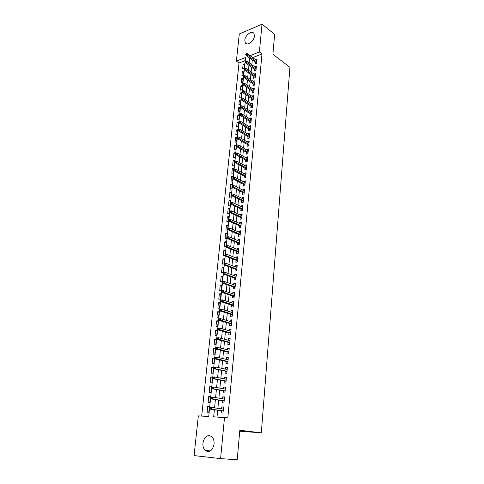 <?xml version="1.0" encoding="UTF-8"?>
<svg xmlns="http://www.w3.org/2000/svg" width="484" height="484" viewBox="0 0 484 484"><rect width="100%" height="100%" fill="white"/><g stroke="black" fill="none" stroke-linecap="round" stroke-linejoin="round"><path stroke-width="0.73" d="M254.421 36.137C254.118 41.267 247.118 46.343 245.279 42.834L244.801 40.184C245.11 35.108 252.073 29.996 253.949 33.541L254.421 36.137M214.073 444.058C212.482 450.761 209.524 452.897 205.192 450.465C203.443 448.68 202.693 446.194 202.941 442.999C204.544 436.308 207.521 434.209 211.871 436.707C213.565 438.462 214.297 440.912 214.073 444.058M245.225 60.56L239.023 63.011L236.38 61.135L239.29 34.013L262.019 24.2L274.646 34.328L272.891 54.262L289.928 67.312L261.324 432.841L239.81 430.27L237.208 459.8L220.583 458.602L194.072 455.595L198.331 415.895L208.725 416.512L209.53 408.665M239.023 63.011L201.689 416.095M255.249 62.146L255.08 63.882L256.659 63.271L257.077 58.975L255.492 59.665M254.548 69.339L254.378 71.081L255.969 70.483L256.381 66.151L254.79 66.865M253.846 76.587L253.677 78.335L255.268 77.755L255.685 73.386L254.088 74.119M253.138 83.889L252.969 85.65L254.56 85.075L254.983 80.677L253.374 81.433M252.424 91.252L252.249 93.019L253.852 92.456L254.275 88.021L252.66 88.802M251.704 98.669L251.529 100.442L253.138 99.898L253.568 95.427L251.94 96.225M250.978 106.141L250.803 107.926L252.412 107.394L252.848 102.886L251.214 103.709M250.246 113.68L250.071 115.47L251.686 114.95L252.122 110.412L250.482 111.253M249.508 121.272L249.333 123.075L250.954 122.567L251.396 117.993L249.744 118.858M248.764 128.932L248.588 130.74L250.216 130.244L250.658 125.634L249.036 126.136L249 126.524M248.014 136.645L247.838 138.466L249.466 137.988L249.913 133.336L248.292 133.826L248.25 134.25M247.263 144.426L247.082 146.253L248.716 145.787L249.169 141.098L247.536 141.576L247.493 142.042M246.501 152.266L246.32 154.106L247.959 153.652L248.413 148.927L246.779 149.387L246.731 149.895M245.733 160.168L245.551 162.019L247.197 161.583L247.657 156.816L246.017 157.264L245.963 157.808M244.958 168.142L244.777 169.999L246.429 169.575L246.888 164.772L245.243 165.201L245.188 165.788M244.178 176.176L243.996 178.039L245.654 177.634L246.12 172.788L244.468 173.205L244.408 173.835M243.392 184.271L243.21 186.146L244.868 185.759L245.34 180.871L243.682 181.276L243.615 181.942M242.599 192.438L242.417 194.326L244.081 193.951L244.553 189.026L242.895 189.413L242.823 190.121M241.8 200.672L241.619 202.566L243.289 202.209L243.767 197.242L242.097 197.611L242.024 198.367M240.996 208.973L240.808 210.879L242.484 210.534L242.968 205.531L241.292 205.881L241.22 206.68M240.179 217.346L239.997 219.258L241.673 218.931L242.163 213.886L240.481 214.224L240.403 215.065M239.362 225.786L239.175 227.71L240.863 227.401L241.353 222.313L239.671 222.634L239.58 223.517M238.533 234.298L238.346 236.234L240.04 235.938L240.53 230.808L238.842 231.11L238.757 232.042M237.704 242.883L237.511 244.825L239.211 244.553L239.707 239.374L238.013 239.659L237.922 240.639M236.864 251.541L236.67 253.495L238.376 253.235L238.878 248.014L237.178 248.286L237.075 249.308M236.017 260.271L235.823 262.231L237.529 261.995L238.037 256.732L236.331 256.98L236.228 258.057M235.157 269.074L234.97 271.046L236.682 270.828L237.19 265.516L235.484 265.752L235.375 266.872M234.298 277.955L234.105 279.94L235.823 279.734L236.337 274.38L234.625 274.597L234.51 275.765M233.427 286.909L233.234 288.906L234.958 288.724L235.478 283.322L233.76 283.515L233.639 284.737M232.55 295.942L232.356 297.95L234.087 297.787L234.607 292.336L232.883 292.511L232.762 293.788M231.667 305.059L231.473 307.074L233.203 306.929L233.736 301.435L232.005 301.592L231.872 302.917M230.771 314.249L230.578 316.276L232.314 316.149L232.852 310.607L231.116 310.746L230.977 312.126M229.876 323.524L229.676 325.563L231.419 325.454L231.957 319.864L230.215 319.978L230.075 321.412M228.962 332.877L228.769 334.928L230.517 334.843L231.062 329.199L229.313 329.295L229.168 330.784M228.049 342.309L227.849 344.372L229.604 344.312L230.154 338.619L228.4 338.697L228.248 340.24M227.123 351.832L226.923 353.907L228.684 353.864L229.241 348.123L227.48 348.178L227.323 349.775M226.191 361.439L225.992 363.52L227.758 363.502L228.315 357.712L226.548 357.743L226.391 359.4M225.254 371.131L225.048 373.224L226.821 373.231L227.383 367.38L225.617 367.392L225.447 369.111M224.304 380.908L224.098 383.013L225.877 383.044L226.445 377.145L224.667 377.133L224.497 378.905M223.342 390.776L223.136 392.893L224.927 392.941L225.496 386.994L223.717 386.958L223.535 388.791M222.38 400.734L222.168 402.863L223.965 402.936L224.54 396.928L222.755 396.874L222.567 398.768M209.433 406.493L207.727 406.233L207.11 412.168L208.84 412.259L209.451 406.312L207.727 406.233M210.443 396.699L208.737 396.414L208.132 402.295L209.856 402.367L210.461 396.469L208.737 396.414M211.435 386.988L209.747 386.686L209.142 392.512L210.867 392.56L211.466 386.716L209.747 386.686M212.428 377.369L210.746 377.036L210.147 382.814L211.865 382.838L212.458 377.048L210.746 377.036M213.408 367.828L211.732 367.477L211.145 373.2L212.851 373.206L213.444 367.465L211.732 367.477M214.376 358.372L212.718 357.997L212.125 363.672L213.831 363.653L214.418 357.966L212.718 357.997M215.338 349L213.686 348.601L213.105 354.227L214.805 354.191L215.386 348.547L213.686 348.601M216.294 339.707L214.654 339.284L214.073 344.862L215.767 344.802L216.342 339.211L214.654 339.284M217.237 330.493L215.61 330.052L215.035 335.581L216.723 335.503L217.292 329.961L215.61 330.052M218.175 321.358L216.554 320.898L215.985 326.379L217.673 326.283L218.236 320.783L216.554 320.898M219.107 312.301L217.491 311.823L216.929 317.256L218.611 317.135L219.167 311.69L217.491 311.823M220.026 303.323L218.423 302.821L217.867 308.211L219.542 308.072L220.099 302.669L218.423 302.821M220.94 294.423L219.349 293.897L218.792 299.245L220.462 299.082L221.013 293.727L219.349 293.897M221.847 285.596L220.262 285.052L219.718 290.352L221.382 290.17L221.926 284.864L220.262 285.052M222.749 276.842L221.17 276.279L220.625 281.531L222.289 281.337L222.828 276.068L221.17 276.279M223.638 268.16L222.071 267.579L221.533 272.788L223.184 272.577L223.723 267.356L222.071 267.579M224.522 259.551L222.967 258.952L222.428 264.119L224.08 263.889L224.612 258.71L222.967 258.952M225.399 251.014L223.85 250.397L223.318 255.522L224.963 255.268L225.49 250.137L223.85 250.397M226.27 242.544L224.727 241.909L224.201 246.991L225.84 246.725L226.367 241.631L224.727 241.909M227.135 234.147L225.598 233.494L225.078 238.533L226.712 238.255L227.232 233.203L225.598 233.494M227.988 225.822L226.464 225.151L225.943 230.148L227.577 229.846L228.091 224.836L226.464 225.151M228.835 217.558L227.317 216.868L226.808 221.829L228.43 221.515L228.938 216.548L227.317 216.868M229.676 209.366L228.17 208.658L227.661 213.577L229.277 213.244L229.785 208.32L228.17 208.658M230.511 201.241L229.011 200.515L228.508 205.398L230.124 205.047L230.62 200.158L229.011 200.515M231.34 193.177L229.846 192.438L229.343 197.278L230.959 196.915L231.455 192.063L229.846 192.438M232.163 185.178L230.674 184.422L230.178 189.226L231.782 188.845L232.278 184.035L230.674 184.422M232.973 177.247L231.497 176.478L231.007 181.24L232.604 180.847L233.094 176.073L231.497 176.478M233.784 169.376L232.314 168.589L231.824 173.314L233.421 172.903L233.905 168.172L232.314 168.589M234.589 161.565L233.125 160.767L232.641 165.455L234.232 165.032L234.71 160.337L233.125 160.767M235.381 153.821L233.929 153.005L233.445 157.657L235.03 157.215L235.508 152.557L233.929 153.005M236.168 146.138L234.722 145.303L234.244 149.919L235.829 149.465L236.301 144.843L234.722 145.303M236.954 138.509L235.514 137.668L235.042 142.242L236.615 141.776L237.087 137.19L235.514 137.668M237.729 130.946L236.301 130.087L235.829 134.625L237.402 134.147L237.868 129.597L236.301 130.087M238.503 123.438L237.075 122.561L236.609 127.068L238.176 126.578L238.642 122.065L237.075 122.561M239.265 115.985L237.85 115.101L237.39 119.572L238.951 119.064L239.411 114.587L237.85 115.101M240.028 108.597L238.618 107.696L238.158 112.131L239.713 111.616L240.173 107.17L238.618 107.696M240.778 101.259L239.374 100.345L238.921 104.75L240.475 104.217L240.929 99.807L239.374 100.345M241.528 93.981L240.131 93.055L239.677 97.423L241.226 96.879L241.679 92.505L240.131 93.055M242.266 86.757L240.881 85.819L240.433 90.157L241.976 89.6L242.423 85.257L240.881 85.819M243.004 79.588L241.625 78.638L241.177 82.939L242.72 82.371L243.162 78.063L241.625 78.638M243.736 72.473L242.357 71.511L241.915 75.782L243.452 75.201L243.894 70.924L242.357 71.511M244.184 68.087L244.62 63.84L243.089 64.439L242.653 68.674L244.184 68.087M214.382 409.748L213.674 416.809L227.819 417.904L261.989 53.942L252.696 57.614M252.291 59.986L251.825 64.723M251.577 67.203L251.105 72.007M250.857 74.482L250.379 79.346M250.137 81.808L249.647 86.739M249.405 89.201L248.909 94.198M248.667 96.649L248.171 101.713M247.929 104.151L247.421 109.287M247.179 111.719L246.665 116.922M246.429 119.342L245.908 124.618M245.666 127.032L245.14 132.374M244.904 134.776L244.366 140.197M244.13 142.586L243.591 148.08M243.355 150.463L242.805 156.029M242.569 158.401L242.012 164.04M241.776 166.405L241.213 172.123M240.984 174.47L240.409 180.266M240.179 182.607L239.598 188.482M239.368 190.805L238.781 196.764M238.552 199.075L237.953 205.113M237.729 207.418L237.124 213.535M236.894 215.828L236.283 222.029M236.059 224.304L235.436 230.59M235.212 232.858L234.583 239.229M234.365 241.48L233.724 247.935M233.506 250.18L232.858 256.726M232.635 258.946L231.981 265.583M231.763 267.797L231.098 274.519M230.88 276.721L230.209 283.533M229.991 285.717L229.307 292.632M229.095 294.798L228.406 301.804M228.188 303.952L227.486 311.055M227.28 313.19L226.566 320.39M226.355 322.513L225.635 329.81M225.429 331.915L224.697 339.314M224.491 341.401L223.753 348.904M223.547 350.973L222.797 358.577M222.592 360.628L221.829 368.336M221.63 370.369L220.855 378.185M220.662 380.2L219.875 388.126M219.682 390.122L218.883 398.157M218.689 400.135L217.885 408.278M217.691 410.238L217.026 417.002M221.4 410.783L221.194 412.925L222.991 413.021L223.578 406.959L221.781 406.875L221.593 408.835M239.725 431.208L261.324 432.841M262.019 24.2L259.37 51.97L250.065 55.678M261.989 53.942L259.37 51.97M224.509 417.45L220.583 458.602M249.659 58.062L249.181 62.817M248.933 65.304L248.449 70.12M248.201 72.606L247.711 77.482M247.463 79.963L246.967 84.906M246.719 87.374L246.217 92.39M245.969 94.846L245.461 99.928M245.213 102.378L244.698 107.527M244.45 109.971L243.93 115.192M243.682 117.624L243.149 122.912M242.907 125.338L242.369 130.698M242.127 133.112L241.583 138.551M241.341 140.953L240.79 146.464M240.548 148.854L239.991 154.438M239.749 156.822L239.181 162.485M238.945 164.856L238.37 170.592M238.134 172.957L237.547 178.771M237.317 181.119L236.724 187.018M236.488 189.353L235.889 195.33M235.654 197.66L235.049 203.716M234.819 206.027L234.202 212.173M233.972 214.472L233.342 220.698M233.113 222.985L232.483 229.295M232.253 231.57L231.612 237.971M231.388 240.233L230.735 246.713M230.511 248.964L229.852 255.534M229.628 257.772L228.956 264.433M228.732 266.654L228.055 273.412M227.837 275.62L227.147 282.462M226.929 284.659L226.234 291.598M226.016 293.776L225.308 300.812M225.09 302.972L224.376 310.105M224.165 312.253L223.439 319.482M223.221 321.612L222.489 328.945M222.277 331.056L221.533 338.491M221.321 340.585L220.565 348.123M220.353 350.198L219.591 357.839M219.385 359.902L218.605 367.646M218.399 369.691L217.612 377.544M217.407 379.571L216.608 387.533M216.408 389.535L215.598 397.612M215.398 399.596L214.581 407.782M245.17 61.123L245.539 57.481L236.38 61.135M209.645 407.504L210.576 398.435M210.697 397.285L211.617 388.301M211.732 387.158L212.645 378.258M212.76 377.127L213.668 368.306M213.783 367.187L214.678 358.45M214.793 357.337L215.683 348.68M215.791 347.579L216.675 338.994M216.784 337.905L217.655 329.398M217.77 328.315L218.635 319.888M218.744 318.817L219.597 310.462M219.706 309.397L220.559 301.121M220.668 300.068L221.509 291.858M221.612 290.811L222.446 282.68M222.555 281.64L223.378 273.581M223.487 272.546L224.304 264.56M224.413 263.532L225.223 255.619M225.326 254.596L226.131 246.749M226.234 245.733L227.032 237.965M227.135 236.948L227.928 229.247M228.031 228.242L228.811 220.607M228.914 219.609L229.688 212.04M229.791 211.042L230.559 203.546M230.662 202.554L231.425 195.125M231.527 194.138L232.284 186.776M232.381 185.789L233.131 178.493M233.234 177.513L233.972 170.277M234.074 169.303L234.807 162.128M234.909 161.16L235.635 154.051M235.738 153.083L236.458 146.041M236.561 145.079L237.275 138.091M237.372 137.135L238.086 130.208M238.182 129.252L238.884 122.385M238.981 121.442L239.683 114.629M239.78 113.686L240.469 106.94M240.566 105.996L241.25 99.305M241.347 98.367L242.03 91.736M242.121 90.804L242.799 84.222M242.895 83.296L243.561 76.768M243.658 75.849L244.323 69.375M244.414 68.456L245.073 62.043M223.56 407.147L221.781 406.875M244.462 65.413L243.089 64.439M224.516 397.17L222.755 396.874M225.471 387.279L223.717 386.958M226.415 377.484L224.667 377.133M227.347 367.767L225.617 367.392M228.273 358.142L226.548 357.743M229.192 348.601L227.48 348.178M230.106 339.139L228.4 338.697M231.007 329.767L229.313 329.295M231.903 320.475L230.215 319.978M232.786 311.26L231.116 310.746M233.669 302.125L232.005 301.592M234.54 293.074L232.883 292.511M235.406 284.096L233.76 283.515M236.259 275.196L234.625 274.597M237.112 266.369L235.484 265.752M237.953 257.621L236.331 256.98M238.787 248.945L237.178 248.286M239.616 240.342L238.013 239.659M240.439 231.812L238.842 231.11M241.25 223.348L239.671 222.634M242.061 214.963L240.481 214.224M242.859 206.638L241.292 205.881M243.652 198.386L242.097 197.611M244.444 190.2L242.895 189.413M245.225 182.081L243.682 181.276M245.999 174.028L244.468 173.205M246.767 166.042L245.243 165.201M247.53 158.117L246.017 157.264M248.286 150.258L246.779 149.387M249.036 142.459L247.536 141.576M249.78 134.727L248.292 133.826M250.518 127.056L249.036 126.136M251.256 119.439L249.774 118.507M251.982 111.889L250.512 110.939M252.702 104.393L251.238 103.431M253.416 96.957L251.964 95.983M254.13 89.576L252.678 88.59M254.832 82.256L253.392 81.258M255.534 74.996L254.1 73.979M256.224 67.784L254.802 66.756M256.913 60.633L255.498 59.593M209.542 407.552L209.433 408.581L210.159 408.611L210.262 407.582L209.542 407.552L210.183 407.262L223.366 409.101M210.262 407.582L211.478 407.322L211.29 409.168L209.996 409.107L223.184 411.043M210.159 408.611L211.29 409.168L223.197 410.922M209.433 408.581L209.996 409.107M210.588 397.328L210.486 398.344L211.206 398.374L211.308 397.352L210.588 397.328L212.518 397.104L224.334 399.064M211.308 397.352L212.518 397.104L212.331 398.931L211.042 398.889L224.146 401.018M211.206 398.374L212.331 398.931L224.165 400.861M210.486 398.344L211.042 398.889M211.629 387.2L211.526 388.21L212.24 388.222L212.343 387.218L211.629 387.2L213.547 386.976L225.296 389.112M212.343 387.218L213.547 386.976L213.365 388.791L212.077 388.761L225.102 391.09M212.24 388.222L213.365 388.791L225.121 390.897M211.526 388.21L212.077 388.761M212.657 377.163L212.555 378.167L213.269 378.173L213.371 377.169L212.657 377.163L214.569 376.945L226.24 379.25M213.371 377.169L214.569 376.945L214.388 378.742L213.099 378.73L226.052 381.247M213.269 378.173L214.388 378.742L226.07 381.017M212.555 378.167L213.099 378.73M213.68 367.223L213.577 368.215L214.291 368.209L214.388 367.217L213.68 367.223L215.58 367.005L227.184 369.48M214.388 367.217L215.58 367.005L215.398 368.784L214.116 368.79L226.99 371.494M214.291 368.209L215.398 368.784L227.014 371.228M213.577 368.215L214.116 368.79M214.69 357.367L214.587 358.348L215.295 358.335L215.398 357.355L214.69 357.367L216.584 357.156L228.115 359.793M215.398 357.355L216.584 357.156L216.402 358.922L215.126 358.94L227.922 361.826M215.295 358.335L227.946 361.53M214.587 358.348L215.126 358.94M215.689 347.603L215.592 348.577L216.3 348.553L216.396 347.585L215.689 347.603L217.576 347.391L229.041 350.192M216.396 347.585L217.576 347.391L217.395 349.146L216.124 349.182L228.841 352.249M216.3 348.553L228.871 351.916M215.592 348.577L216.124 349.182M216.687 337.929L216.584 338.891L217.292 338.861L217.389 337.899L216.687 337.929L218.556 337.717L229.954 340.682M217.389 337.899L218.556 337.717L218.381 339.453L217.116 339.508L229.755 342.751M217.292 338.861L229.791 342.388M216.584 338.891L217.116 339.508M217.667 328.34L217.57 329.295L218.272 329.253L218.369 328.297L217.667 328.34L219.536 328.134L230.862 331.25M218.369 328.297L219.536 328.134L219.361 329.852L218.096 329.919L230.662 333.337M218.272 329.253L230.699 332.944M217.57 329.295L218.096 329.919M218.641 318.835L218.544 319.779L219.246 319.73L219.343 318.787L218.641 318.835L220.498 318.629L231.763 321.902M219.343 318.787L220.498 318.629L220.329 320.335L219.071 320.42L231.564 324.008M219.246 319.73L231.6 323.578M218.544 319.779L219.071 320.42M219.609 309.415L219.512 310.353L220.208 310.298L220.305 309.361L219.609 309.415L221.46 309.216L232.653 312.634M220.305 309.361L221.46 309.216L221.285 310.903L220.032 311.006L232.453 314.757M220.208 310.298L232.495 314.298M219.512 310.353L220.032 311.006M220.565 300.08L220.474 301.006L221.17 300.945L221.261 300.013L220.565 300.08L222.41 299.88L233.542 303.45M221.261 300.013L222.41 299.88L222.241 301.556L220.988 301.671L233.336 305.586M221.17 300.945L233.379 305.095M220.474 301.006L220.988 301.671M221.515 290.823L221.424 291.749L222.114 291.677L222.21 290.751L221.515 290.823L223.348 290.63L234.413 294.345M222.21 290.751L223.348 290.63L223.178 292.288L221.932 292.421L234.208 296.492M222.114 291.677L234.262 295.978M221.424 291.749L221.932 292.421M223.057 282.487L223.148 281.573L222.458 281.652L222.362 282.565L224.116 283.104L224.28 281.458L235.284 285.318M235.127 286.933L224.116 283.104L222.87 283.249L235.079 287.484M222.362 282.565L222.87 283.249M224.28 281.458L223.148 281.573M223.989 273.375L224.08 272.468L223.39 272.559L223.299 273.466L225.042 273.998L225.205 272.371L236.15 276.364M235.992 277.973L225.042 273.998L223.802 274.156L235.938 278.548M223.299 273.466L223.802 274.156M225.205 272.371L224.08 272.468M224.909 264.349L224.999 263.447L224.316 263.544L224.225 264.445L225.961 264.972L226.125 263.356L237.003 267.489M236.845 269.086L225.961 264.972L224.721 265.147L236.791 269.685M224.225 264.445L224.721 265.147M226.125 263.356L224.999 263.447M225.822 255.395L225.919 254.505L225.229 254.608L225.139 255.498L226.869 256.024L227.032 254.427L237.85 258.692M237.698 260.271L226.869 256.024L225.635 256.211L237.638 260.9M225.139 255.498L225.635 256.211M227.032 254.427L225.919 254.505M226.73 246.519L226.821 245.636L226.143 245.751L226.052 246.634L226.73 246.519L227.77 247.155L227.934 245.569L238.691 249.968M238.539 251.535L227.77 247.155L226.542 247.354L238.473 252.194M226.052 246.634L226.542 247.354M227.934 245.569L226.821 245.636M227.631 237.723L227.722 236.845L227.044 236.966L226.954 237.844L227.631 237.723L228.666 238.364L228.829 236.785L239.519 241.316M239.374 242.871L228.666 238.364L227.444 238.576L239.308 243.555M226.954 237.844L227.444 238.576M228.829 236.785L227.722 236.845M228.527 228.999L228.611 228.133L227.934 228.26L227.849 229.126L228.527 228.999L229.555 229.646L229.712 228.085L240.348 232.743M240.197 234.28L229.555 229.646L228.333 229.87L240.131 234.994M227.849 229.126L228.333 229.87M229.712 228.085L228.611 228.133M229.41 220.353L229.495 219.494L228.823 219.627L228.732 220.486L229.41 220.353L230.432 221L230.59 219.452L241.165 224.237M241.02 225.762L230.432 221L229.216 221.236L240.947 226.5M228.732 220.486L229.216 221.236M230.59 219.452L229.495 219.494M230.287 211.78L230.372 210.927L229.7 211.066L229.61 211.919L230.287 211.78L231.304 212.428L231.461 210.891L241.976 215.797M241.831 217.31L231.304 212.428L230.094 212.676L241.758 218.078M229.61 211.919L230.094 212.676M231.461 210.891L230.372 210.927M231.152 203.274L231.243 202.427L230.572 202.578L230.481 203.419L231.152 203.274L232.169 203.927L232.326 202.409L242.78 207.436M242.641 208.937L232.169 203.927L230.959 204.188L242.563 209.723M230.481 203.419L230.959 204.188M232.326 202.409L231.243 202.427M232.017 194.846L232.102 194.005L231.431 194.157L231.346 194.998L232.017 194.846L233.028 195.5L233.179 193.993L243.579 199.136M243.44 200.624L233.028 195.5L231.818 195.772L243.361 201.441M231.346 194.998L231.818 195.772M233.179 193.993L232.102 194.005M232.871 186.485L232.955 185.65L232.29 185.814L232.205 186.642L232.871 186.485L233.875 187.145L234.026 185.644L244.372 190.908M244.232 192.384L233.875 187.145L232.677 187.429L244.154 193.225M232.205 186.642L232.677 187.429M234.026 185.644L232.955 185.65M233.718 178.191L233.802 177.368L233.137 177.537L233.052 178.36L233.718 178.191L234.722 178.856L234.873 177.374L245.158 182.746M245.019 184.21L234.722 178.856L233.524 179.153L244.934 185.076M233.052 178.36L233.524 179.153M234.873 177.374L233.802 177.368M234.558 169.969L234.643 169.152L233.984 169.327L233.899 170.144L234.558 169.969L235.557 170.64L235.708 169.164L245.939 174.657M245.799 176.109L235.557 170.64L234.359 170.949L245.715 176.993M233.899 170.144L234.359 170.949M235.708 169.164L234.643 169.152M235.393 161.819L235.478 161.009L234.819 161.184L234.734 161.995L235.393 161.819L236.386 162.485L236.531 161.027L246.713 166.629M246.574 168.069L236.386 162.485L235.194 162.805L246.483 168.97M234.734 161.995L235.194 162.805M236.531 161.027L235.478 161.009M236.222 153.73L236.307 152.926L235.647 153.113L235.563 153.918L236.222 153.73L237.208 154.402L237.354 152.956L247.475 158.661M247.342 160.089L237.208 154.402L236.023 154.735L247.251 161.021M235.563 153.918L236.023 154.735M237.354 152.956L236.307 152.926M237.045 145.708L237.124 144.91L236.464 145.103L236.386 145.902L237.045 145.708L238.025 146.386L238.17 144.952L248.238 150.766M248.104 152.182L238.025 146.386L236.839 146.725L248.008 153.132M236.386 145.902L236.839 146.725M238.17 144.952L237.124 144.91M237.856 137.758L237.934 136.966L237.281 137.16L237.202 137.952L237.856 137.758L238.83 138.436L238.975 137.008L248.994 142.925M248.855 144.335L238.83 138.436L237.65 138.787L248.764 145.309M237.202 137.952L237.65 138.787M238.975 137.008L237.934 136.966M238.66 129.863L238.745 129.083L238.092 129.282L238.007 130.069L238.66 129.863L239.634 130.547L239.78 129.131L249.738 135.157M249.605 136.548L239.634 130.547L238.455 130.91L249.508 137.541M238.007 130.069L238.455 130.91M239.78 129.131L238.745 129.083M239.465 122.041L239.544 121.26L238.89 121.472L238.812 122.246L239.465 122.041L240.427 122.724L240.572 121.321L250.482 127.443M250.349 128.829L240.427 122.724L239.259 123.093L250.252 129.839M238.812 122.246L239.259 123.093M240.572 121.321L239.544 121.26M240.258 114.278L240.336 113.504L239.689 113.716L239.604 114.49L240.258 114.278L241.22 114.962L241.359 113.571L251.22 119.796M251.087 121.163L241.22 114.962L240.052 115.343L250.99 122.204M239.604 114.49L240.052 115.343M241.359 113.571L240.336 113.504M241.044 106.577L241.123 105.808L240.475 106.026L240.397 106.795L241.044 106.577L242 107.267L242.145 105.887L251.952 112.203M251.819 113.565L242 107.267L240.838 107.654L251.716 114.623M240.397 106.795L240.838 107.654M242.145 105.887L241.123 105.808M241.825 98.936L241.903 98.173L241.256 98.403L241.177 99.159L241.825 98.936L242.78 99.625L242.92 98.258L252.678 104.671M252.545 106.026L242.78 99.625L241.619 100.031L252.442 107.097M241.177 99.159L241.619 100.031M242.92 98.258L241.903 98.173M242.599 91.361L242.678 90.605L242.036 90.835L241.958 91.591L242.599 91.361L243.549 92.051L243.688 90.696L253.392 97.199M253.265 98.542L243.549 92.051L242.393 92.462L253.162 99.637M241.958 91.591L242.393 92.462M243.688 90.696L242.678 90.605M243.367 83.841L243.446 83.091L242.805 83.327L242.726 84.077L243.367 83.841L244.317 84.537L244.45 83.188L254.106 89.788M253.979 91.119L244.317 84.537L243.162 84.96L253.87 92.232M242.726 84.077L243.162 84.96M244.45 83.188L243.446 83.091M244.13 76.381L244.208 75.637L243.567 75.879L243.494 76.623L244.13 76.381L245.073 77.077L245.207 75.746L254.814 82.437M254.687 83.756L245.073 77.077L243.924 77.513L254.578 84.888M243.494 76.623L243.924 77.513M245.207 75.746L244.208 75.637M244.886 68.982L244.964 68.244L244.323 68.492L244.251 69.23L244.886 68.982L245.824 69.684L245.963 68.359L255.516 75.135M255.395 76.448L245.824 69.684L244.674 70.12L255.28 77.597M244.251 69.23L244.674 70.12M245.963 68.359L244.964 68.244M245.642 61.643L245.715 60.911L245.079 61.159L245.001 61.891L245.642 61.643L246.574 62.345L246.707 61.026L256.217 67.893M256.09 69.194L246.574 62.345L245.424 62.793L255.976 70.361M245.001 61.891L245.424 62.793M246.707 61.026L245.715 60.911M246.386 54.359L246.459 53.633L245.824 53.887L245.751 54.613L246.386 54.359L247.312 55.061L247.445 53.754L256.907 60.706M256.786 62L247.312 55.061L246.168 55.521L256.671 63.186M245.751 54.613L246.168 55.521M247.445 53.754L246.459 53.633M245.279 42.834L246.658 43.875M205.192 450.465L210.455 450.9"/></g></svg>
